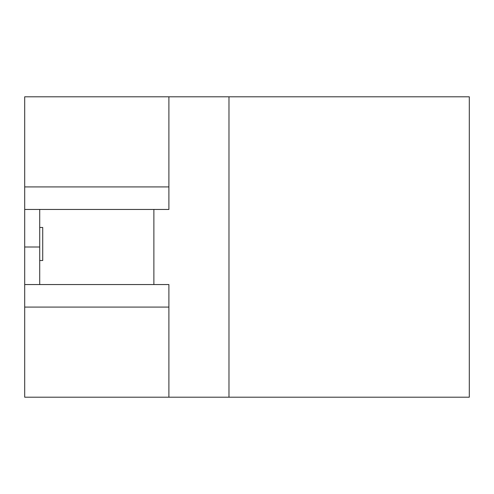 <?xml version="1.0" encoding="UTF-8"?>
<svg xmlns="http://www.w3.org/2000/svg" width="494" height="494" viewBox="0 0 494 494"><rect width="100%" height="100%" fill="white"/><g stroke="black" fill="none" stroke-linecap="round" stroke-linejoin="round"><path stroke-width="0.74" d="M24.7 186.917L24.7 96.799L168.892 96.799L168.892 186.917L24.7 186.917L24.7 209.45L168.892 209.45L168.892 186.917M168.892 96.799L469.3 96.799L469.3 397.201L24.7 397.201L24.7 209.45M24.7 307.083L168.892 307.083L168.892 284.55L39.718 284.55L39.718 209.45L153.875 209.45L153.875 284.55L24.7 284.55M168.892 397.201L168.892 307.083M24.7 247L39.718 247M42.725 260.517L42.725 227.475L39.718 227.475L42.725 227.475L42.725 260.517L39.718 260.517L42.725 260.517M39.718 96.799L153.875 96.799M469.3 96.799L469.3 397.201M228.975 96.799L228.975 397.201"/></g></svg>

